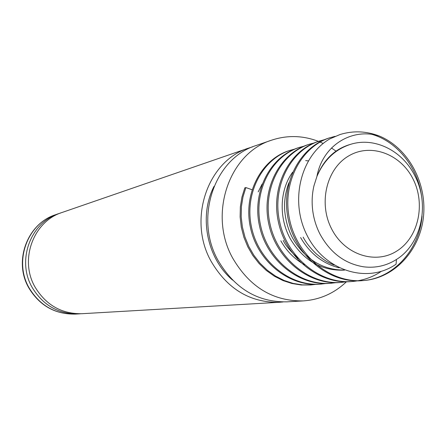 <?xml version="1.0" encoding="UTF-8"?>
<svg xmlns="http://www.w3.org/2000/svg" width="446" height="446" viewBox="0 0 446 446"><rect width="100%" height="100%" fill="white"/><g stroke="black" fill="none" stroke-linecap="round" stroke-linejoin="round"><path stroke-width="0.67" d="M308.281 160.872L305.661 160.621M262.176 183.992L258.184 191.897M60.511 213.043L58.972 213.545C30.534 222.348 16.379 260.575 32.224 287.536C43.151 305.465 58.677 314.246 78.797 313.895L80.408 313.772M279.291 302.293L82.031 313.705C61.754 314.062 46.105 305.203 35.089 287.118C19.111 259.918 33.378 221.355 62.033 212.491L248.818 148.039C207.719 160.554 187.365 219.354 211.086 261.284C227.432 289.092 250.173 302.762 279.291 302.293L283.11 301.959M214.019 186.372C198.587 216.21 206.911 258.34 232.528 280.071M331.74 229.127C344.931 254.989 375.855 264.829 397.13 250.847C418.604 237.233 425.785 203.839 412.996 178.93C400.525 153.831 370.598 142.748 348.599 155.983C326.405 168.833 318.221 203.465 331.74 229.127M396.449 259.466C386.537 265.744 375.722 268.208 364.003 266.864C345.137 263.932 330.508 253.083 320.105 234.323C316.242 226.83 313.772 218.847 312.691 210.384C311.67 202.032 312.088 193.865 313.939 185.882L316.922 176.438C324.002 159.924 335.303 149.198 350.829 144.259C374.874 136.783 402.632 150.848 414.88 175.841C430.028 204.541 421.609 243.934 396.449 259.466L396.076 264.188C367.404 284.28 324.855 270.733 307.288 235.806C289.253 201.118 300.777 155.721 329.717 138.946L339.963 134.553M304.507 264.746C294.472 259.059 286.577 251.076 280.824 240.79M298.157 258.446C290.067 250.886 285.089 244.865 283.221 240.394M344.485 270.125C321.65 271.029 303.67 260.72 290.536 239.19C278.627 218.005 279.57 190.002 292.632 172.217M344.2 270.014C322.726 270.304 304.423 258.518 293.016 238.783C288.372 230.443 285.585 220.87 284.654 210.066C284.47 203.56 284.381 203.27 285.44 195.27C286.605 189.561 287.804 185.335 289.047 182.592M339.166 267.829C322.759 263.631 309.898 253.534 300.582 237.54M334.166 265.108C328.735 262.649 326.478 262.22 316.348 253.885C310.371 248.188 305.973 242.602 303.152 237.116M303.33 300.899L286.968 301.847C257.526 302.321 234.535 288.462 217.982 260.269C193.971 217.76 214.537 158.174 256.088 145.53L271.581 140.183C229.082 153.101 208.059 214.364 232.689 258.111C249.671 287.118 273.214 301.385 303.33 300.899C319.854 299.723 334.216 293.357 346.403 281.805M336 151.166L334.154 149.834M333.658 149.482L331.439 148.011M323.222 143.45L318.461 141.382M318.433 141.371C302.84 135.411 287.224 135.015 271.581 140.183M422.055 216.02C419.418 249.359 393.868 278.594 362.403 280.64L363.813 280.517C395.167 278.087 420.377 249.453 423.522 216.221C426.883 182.174 407.917 148.089 379.635 136.147C353.221 127.417 322.832 144.342 316.922 176.438C323.662 159.908 334.467 149.332 349.324 144.705L350.829 144.259M372.321 134.48C397.347 141.689 418.114 167.707 421.665 196.959M362.403 280.64C329.772 283.751 296.144 256.472 288.45 220.369C280.172 183.947 299.695 147.013 328.997 138.026L335.108 136.331M381.213 271.419C372.745 277.111 363.239 280.45 352.702 281.448L351.337 281.56C319.152 284.626 286.025 257.827 278.482 222.337C270.354 186.54 289.644 150.202 318.578 141.326L319.219 141.126M346.614 281.772L340.638 282.457C308.888 285.479 276.252 259.132 268.843 224.238C260.865 189.043 279.926 153.29 308.493 144.521L309.117 144.326M336.072 282.658L330.285 283.322C298.959 286.299 266.797 260.397 259.527 226.083C251.689 191.462 270.521 156.273 298.742 147.609L304.897 145.92M299.344 147.42L304.311 146.177M325.864 283.522L320.267 284.158C289.354 287.096 257.654 261.618 250.513 227.861C242.814 193.809 261.423 159.161 289.298 150.597L294.644 149.098M289.878 150.419L294.07 149.332M315.985 284.353L310.561 284.966L301.162 284.983L291.924 283.494L283.037 280.59L274.396 276.225L266.29 270.449L259.009 263.441L252.793 255.458L247.781 246.772L243.917 237.317L241.319 227.282L240.121 217.001L240.344 206.838L241.927 197.121L244.809 187.861L245.885 187.571L252.035 189.734M363.813 280.517C331.122 283.639 297.432 256.305 289.722 220.118C281.42 183.613 300.978 146.606 330.33 137.602M352.702 281.448C320.457 284.52 287.274 257.66 279.709 222.097C271.558 186.216 290.881 149.811 319.86 140.919L324.482 139.682M341.954 282.346C310.148 285.373 277.457 258.975 270.031 224.004C262.031 188.736 281.119 152.906 309.736 144.125L314.859 142.781M331.562 283.216C300.18 286.198 267.962 260.241 260.676 225.854C252.821 191.167 271.681 155.905 299.941 147.23M321.499 284.052C290.536 286.995 258.78 261.467 251.622 227.644C243.906 193.519 262.543 158.804 290.457 150.23M311.76 284.866L302.343 284.882L293.089 283.394L284.186 280.484L275.533 276.102L267.41 270.321L260.113 263.296L253.885 255.296L248.868 246.593L244.993 237.121L242.395 227.064L241.191 216.762L241.414 206.576L242.998 196.848L245.885 187.571M379.635 136.147C366.434 131.04 353.249 130.494 340.081 134.514L329.717 138.946M252.481 146.896L248.818 148.039M75.329 314.095C55.17 314.436 39.683 305.727 28.856 287.971C13.179 261.367 27.217 223.546 55.694 214.677C27.485 223.413 13.447 261.284 29.157 287.988C39.984 305.744 55.376 314.447 75.329 314.095L78.797 313.895M339.785 134.608L340.081 134.514M318.578 141.326L319.86 140.919M308.493 144.521L309.736 144.125M55.694 214.677L58.972 213.545"/></g></svg>
